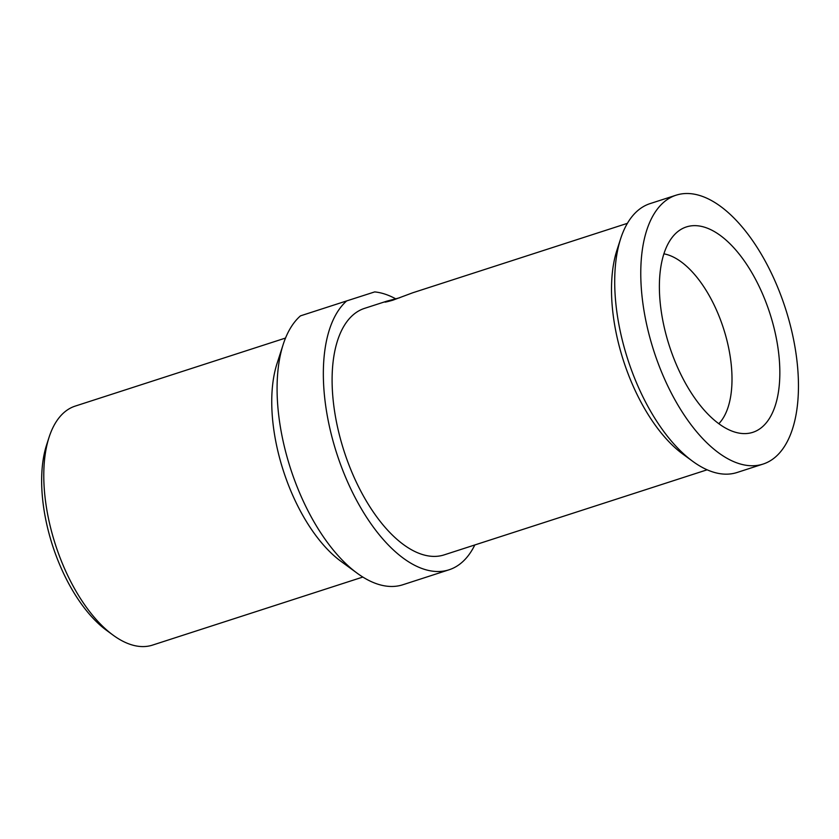 <?xml version="1.0" encoding="UTF-8"?>
<svg xmlns="http://www.w3.org/2000/svg" width="839" height="839" viewBox="0 0 839 839"><rect width="100%" height="100%" fill="white"/><g stroke="black" fill="none" stroke-linecap="round" stroke-linejoin="round"><path stroke-width="1.26" d="M627.404 223.331L412.757 292.769L392.715 300.236C385.143 302.355 383.14 302.669 386.706 301.191L399.71 297.751M384.87 302.019L386.706 301.191M686.438 226.918A107.937 52.826 72.1 0 0 677.576 231.784A107.937 52.826 72.1 0 0 669.354 345.888A107.937 52.826 72.1 0 0 742.851 433.553A107.937 52.826 72.1 0 0 752.793 432.337A107.937 52.826 72.1 0 0 769.908 313.471A107.937 52.826 72.1 0 0 686.438 226.918M718.834 423.695A92.238 45.138 72.1 0 0 723.48 328.374A92.238 45.138 72.1 0 0 663.88 253.839M444.303 554.831A129.521 63.386 -107.9 0 1 444.24 554.852A129.521 63.386 -107.9 0 1 444.188 554.873A129.521 63.386 72.1 0 1 344.042 451.067A129.521 63.386 72.1 0 1 364.504 308.374A129.521 63.386 72.1 0 1 364.566 308.364M650.131 203.594A141.298 69.144 72.1 0 0 650.068 203.615A141.298 69.144 72.1 0 0 620.64 238.727L616.948 250.158A129.521 63.386 72.1 0 0 682.946 454.161L692.647 461.272A141.298 69.144 72.1 0 0 736.988 472.514A141.298 69.144 -107.9 0 0 737.062 472.493A141.298 69.144 -107.9 0 0 737.124 472.472M620.64 238.727A141.298 69.144 72.1 0 0 692.647 461.272M676.119 195.183A141.298 69.144 72.1 0 1 676.192 195.172A141.298 69.144 -107.9 0 1 785.43 308.406A141.298 69.144 -107.9 0 1 763.112 464.061A141.298 69.144 -107.9 0 1 763.05 464.082A141.298 69.144 72.1 0 1 653.801 350.849A141.298 69.144 72.1 0 1 676.119 195.183L650.068 203.615M474.822 544.951A145.22 71.074 72.1 0 1 449.075 569.786A145.22 71.074 72.1 0 1 341.746 467.669A145.22 71.074 72.1 0 1 346.706 300.907L374.697 291.909A145.22 71.074 72.1 0 1 395.662 298.799M346.706 300.907L300.467 315.863A145.22 71.074 72.1 0 0 283.183 344.483A145.22 71.074 72.1 0 0 357.183 573.215A145.22 71.074 72.1 0 0 402.762 584.773A145.22 71.074 -107.9 0 0 402.835 584.752L449.075 569.786M283.183 344.483L277.027 363.549A125.598 61.467 72.1 0 0 341.022 561.375L357.183 573.215M75.279 406.076A125.598 61.467 72.1 0 0 75.216 406.097A125.598 61.467 72.1 0 0 49.061 437.297A125.598 61.467 72.1 0 0 113.066 635.123A125.598 61.467 72.1 0 0 152.488 645.118A125.598 61.467 -107.9 0 0 152.541 645.097A125.598 61.467 -107.9 0 0 152.604 645.076M49.061 437.297L46.596 444.922A117.754 57.629 72.1 0 0 106.595 630.383L113.066 635.123M707.141 469.798L444.24 554.852M386.653 301.211L364.504 308.374M763.112 464.061L737.062 472.493M285.522 338.054L75.216 406.097M362.847 577.054L152.541 645.097"/></g></svg>
